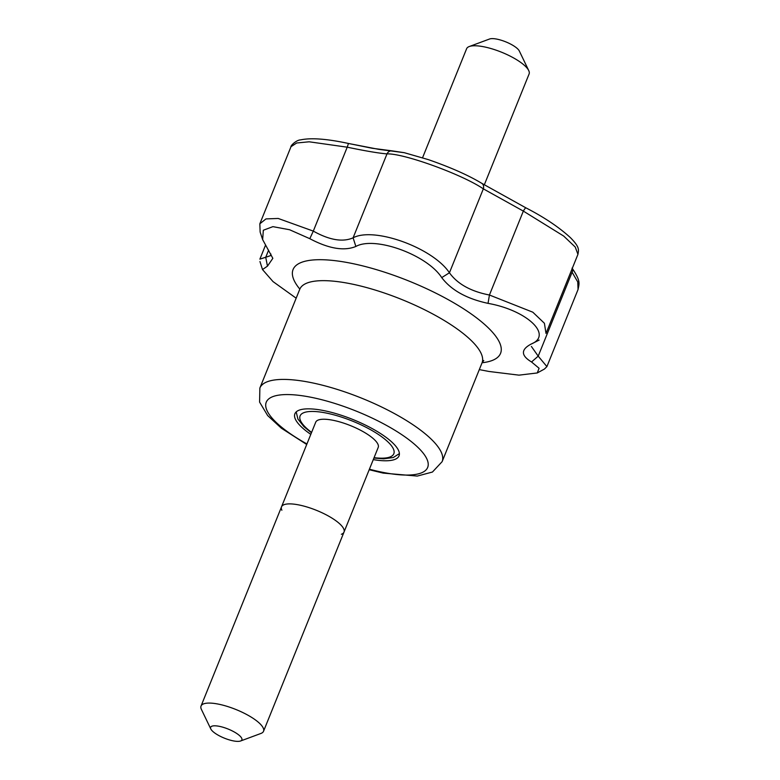<?xml version="1.0" encoding="UTF-8"?>
<svg xmlns="http://www.w3.org/2000/svg" width="780" height="780" viewBox="0 0 780 780"><rect width="100%" height="100%" fill="white"/><g stroke="black" fill="none" stroke-linecap="round" stroke-linejoin="round"><path stroke-width="1.17" d="M309.806 238.69L289.575 229.739L272.912 226.649L263.328 230.236L262.655 239.636L272.834 258.336L267.462 266.156L262.499 269.558L273.019 281.59L296.166 298.194L273.019 281.59L262.499 269.558L259.954 261.544L262.499 269.558L267.462 266.156L265.736 257.332L267.462 266.156L272.834 258.336L262.655 239.636L263.328 230.236L272.912 226.649L289.575 229.739L309.806 238.69L313.287 231.153L309.806 238.69C328.76 248.703 344.116 251.297 355.875 246.46L353.096 237.822C374.01 226.531 432.851 247.806 449.436 272.785C457.509 283.998 470.837 291.408 489.43 295.015L532.818 312.195L544.411 323.281L546 333.421L577.941 254.348L575.231 247.036L563.657 236.038L523.341 211.097A5.616 0.868 -62.7 0 1 525.934 207.87L481.786 183.329C468.312 175.207 450.479 167.3 428.288 159.607L404.284 152.695L378.709 149.341L348.475 143.471C326.995 138.84 311.044 137.65 300.622 139.883C296.078 140.02 290.335 146.055 290.998 146.698L296.673 142.993L309.153 141.794L347.217 147.186L348.475 143.471C326.995 138.84 311.044 137.65 300.622 139.883C296.078 140.02 290.335 146.055 290.998 146.698L296.673 142.993L309.153 141.794L347.217 147.186L348.475 143.471L372.167 148.258L391.755 150.813A5.616 5.119 -88 0 0 386.997 153.894C378.817 153.231 365.557 150.989 347.217 147.186L313.277 231.172L347.217 147.186C365.557 150.989 378.817 153.231 386.997 153.894A5.616 5.119 -88 0 1 391.755 150.813L404.284 152.695L428.288 159.607C450.479 167.3 468.312 175.207 481.786 183.329A5.616 4.465 -58 0 1 483.337 188.857C462.462 174.535 403.728 153.211 386.997 153.894L353.096 237.822C374.01 226.531 432.851 247.806 449.436 272.785C457.509 283.998 470.837 291.408 489.43 295.015L532.818 312.195L544.411 323.281L546 333.421L577.941 254.348L575.231 247.036L563.657 236.038L523.341 211.097L483.337 188.857A5.616 4.465 -58 0 0 481.786 183.329L525.934 207.87C543.962 217.132 558.743 227.009 570.258 237.5C580.135 247.406 578.604 249.941 577.941 254.348C578.604 249.941 580.135 247.406 570.258 237.5C558.743 227.009 543.962 217.132 525.934 207.87A5.616 0.868 -62.7 0 0 523.341 211.097L483.337 188.857C462.462 174.535 403.728 153.211 386.997 153.894L353.096 237.822C342.752 242.365 329.491 240.123 313.316 231.114C329.491 240.123 342.752 242.365 353.096 237.822L355.875 246.46C344.116 251.297 328.76 248.703 309.806 238.69M479.31 369.613L488.962 371.465L518.953 375.151L537.274 372.957L539.087 368.267L531.541 361.978C520.816 355.505 520.728 349.508 531.297 344L531.95 343.688L531.297 344C553.186 335.039 526.87 310.245 488.036 303.361C466.732 298.779 451.298 290.189 441.724 277.612C427.167 254.855 374.81 235.804 355.875 246.46C374.81 235.804 427.167 254.855 441.724 277.612L449.387 272.805L441.724 277.612C451.298 290.189 466.732 298.779 488.036 303.361L489.43 295.015L488.036 303.361C526.87 310.245 553.186 335.039 531.297 344L530.468 344.399L531.297 344C520.728 349.508 520.816 355.505 531.541 361.978L538.2 356.148L546.907 366.6L544.411 369.057L546.907 366.6L578.048 289.507L577.775 281.97L572.101 272.22A5.616 4.036 -37.1 0 0 572.267 268.398A5.616 4.036 -37.1 0 1 572.101 272.22L538.2 356.148L546.907 366.6L578.048 289.507L577.775 281.97L572.101 272.22L538.2 356.148L531.541 361.978L539.087 368.267L537.274 372.957L544.411 369.057L537.274 372.957L518.953 375.151L488.962 371.465L479.31 369.613M531.394 346.456L538.2 356.148L531.394 346.456M260.13 232.04L259.847 223.792L266 218.907L278.197 218.458L313.316 231.114L278.197 218.458L266 218.907L259.847 223.792L290.998 146.698L259.847 223.792L260.13 232.04L262.655 239.636L260.13 232.04M265.736 257.283L270.631 255.606L270.894 254.007L270.631 255.606L259.877 259.145L265.736 257.283M372.967 429.019A56.16 16.419 22 0 1 399.038 455.851A56.16 16.419 22 0 1 373.288 459.615A56.16 16.419 22 0 0 399.038 455.851A56.16 16.419 22 0 0 372.967 429.019A56.16 16.419 22 0 0 294.889 413.78A56.16 16.419 22 0 1 372.967 429.019M310.801 434.372A56.16 16.419 22 0 1 294.889 413.78A56.16 16.419 22 0 0 310.801 434.372M210.814 728.978L201.406 709.429A33.696 9.848 22 0 1 201.045 706.036L315.724 422.194A33.696 9.848 22 0 1 362.573 431.34A33.696 9.848 22 0 1 378.202 447.437L263.533 731.279A33.696 9.848 22 0 1 260.9 733.463L240.562 741A16.848 4.924 22 0 1 224.406 738.163A16.848 4.924 22 0 1 210.814 728.978A16.848 4.924 22 0 1 217.074 725.966A16.848 4.924 22 0 1 234.049 731.855A16.848 4.924 22 0 1 240.562 741M201.045 706.036A33.696 9.848 22 0 1 247.894 715.182A33.696 9.848 22 0 1 263.533 731.279M281.882 510.247A33.696 9.848 22 0 1 281.522 506.844A33.696 9.848 22 0 1 328.37 515.99A33.696 9.848 22 0 1 344 532.096A33.696 9.848 22 0 1 341.377 534.28M422.565 157.736L466.615 48.721A33.696 9.848 22 0 1 469.238 46.537L489.587 39A16.848 4.924 22 0 1 511.69 44.665A16.848 4.924 22 0 1 519.334 51.022L528.733 70.57A33.696 9.848 22 0 1 529.103 73.963L484.292 184.87M469.238 46.537A33.696 9.848 22 0 1 513.464 57.866A33.696 9.848 22 0 1 528.733 70.57M299.832 289.107A111.881 32.711 22 0 1 328.234 260.013A111.881 32.711 22 0 1 448.627 299.89A111.881 32.711 22 0 1 482.089 362.749A111.881 32.711 22 0 0 448.627 299.89A111.881 32.711 22 0 0 328.234 260.013A111.881 32.711 22 0 0 299.832 289.107M436.4 315.959A98.28 28.733 22 0 1 482.011 362.915L483.766 360.477L482.011 362.915L442.114 461.672L432.442 472.036L417.271 476.073L383.185 473.109L369.203 469.726L383.185 473.109L417.271 476.073L432.442 472.036L442.114 461.672A98.28 28.733 22 0 0 396.503 414.716A98.28 28.733 22 0 1 442.114 461.672L482.011 362.915A98.28 28.733 22 0 0 436.4 315.959A98.28 28.733 22 0 0 299.764 289.282A98.28 28.733 22 0 1 436.4 315.959M387.28 425.841A87.048 25.448 22 0 1 427.654 467.473A87.048 25.448 22 0 1 369.418 469.199A87.048 25.448 22 0 0 427.654 467.473A87.048 25.448 22 0 0 387.28 425.841A87.048 25.448 22 0 0 276.315 395.596A87.048 25.448 22 0 0 306.93 443.947A87.048 25.448 22 0 1 276.315 395.596A87.048 25.448 22 0 1 387.28 425.841M259.867 388.04A98.28 28.733 22 0 1 396.503 414.716A98.28 28.733 22 0 0 259.867 388.04L259.594 402.11L267.686 415.603L281.395 428.22L306.715 444.483L281.395 428.22L267.686 415.603L259.594 402.11L259.867 388.04L299.764 289.282L259.867 388.04M268.593 250.185L265.707 257.341L268.593 250.185M483.337 188.857L449.407 272.844L483.337 188.857M523.341 211.097L489.43 295.015L523.341 211.097M311.59 432.403A50.544 14.781 22 0 1 310.362 411.489A50.544 14.781 22 0 1 370.373 429.604A50.544 14.781 22 0 1 374.078 457.655M572.052 268.076C580.866 281.151 579.238 283.179 578.048 289.507C579.238 283.179 580.866 281.151 572.052 268.076M259.877 259.145L265.415 245.437L259.877 259.145M539.136 340.09L531.95 343.688L539.136 340.09M399.389 453.619L393.266 457.529L383.76 458.825L373.922 458.045M311.435 432.793L303.859 426.562L297.931 419.084L296.195 411.918M315.724 422.194L281.522 506.844M378.202 447.437L344 532.096"/></g></svg>
